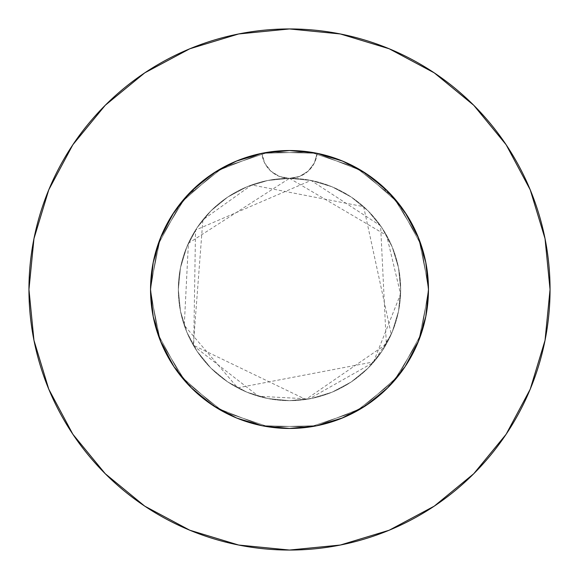 <?xml version="1.0" encoding="UTF-8"?>
<svg xmlns="http://www.w3.org/2000/svg" width="579" height="579" viewBox="0 0 579 579"><rect width="100%" height="100%" fill="white"/><g stroke="black" fill="none" stroke-linecap="round" stroke-linejoin="round"><path stroke-width="0.43" stroke-dasharray="2.9 2.17" d="M153.905 259.095L158.617 242.818L168.496 221.178L181.907 201.557L198.481 184.498L217.704 170.523L239.04 160.028L261.846 153.319A138.96 138.96 0 0 1 317.154 153.319L301.956 151.097L286.554 150.569L271.233 151.749L256.157 154.6L241.429 159.124L227.308 165.232L213.998 172.839L201.55 181.915L180.091 203.83L171.283 216.466L163.929 229.993L158.132 244.186L153.927 258.994L151.387 274.185L150.54 289.5L151.416 273.939L153.218 262.359L156.533 249.136L161.114 236.333L166.955 223.986L173.982 212.269L182.088 201.34L191.236 191.244L201.369 182.067L212.327 173.939L223.986 166.955L236.333 161.114L262.403 153.211L289.522 150.54L303.157 151.213L316.604 153.211L342.71 161.128L355.021 166.955L366.695 173.953L377.667 182.095L387.785 191.265L396.912 201.34L405.039 212.298L417.893 236.348L422.475 249.151L425.797 262.403L427.794 275.915L428.46 289.5A138.96 138.96 0 0 0 289.5 150.54A138.96 138.96 0 0 0 150.54 289.5L152.805 264.509M237.571 160.607L261.846 153.319L264.697 163.075L270.856 171.152L279.512 176.472L289.5 178.332A111.168 111.168 0 0 0 178.332 289.5A111.168 111.168 0 0 1 289.5 178.332A111.168 111.168 0 0 1 400.668 289.5A111.168 111.168 0 0 0 289.5 178.332L267.809 180.467L246.958 186.793L227.735 197.07L210.894 210.894L197.07 227.735L186.793 246.958L180.467 267.809L178.332 289.5L180.467 311.191L186.793 332.042L197.07 351.265L210.894 368.106L227.735 381.93L246.958 392.207L267.809 398.533L289.5 400.668L311.191 398.533L332.042 392.207L351.265 381.93L368.106 368.106L381.93 351.265L392.207 332.042L398.533 311.191L400.668 289.5L398.533 267.809L392.207 246.958L381.93 227.735L368.106 210.894L351.265 197.07L332.042 186.793L311.191 180.467L289.5 178.332L299.488 176.472L308.144 171.152L314.303 163.075L317.154 153.319A138.96 138.96 0 0 1 428.46 289.5A138.96 138.96 0 0 0 289.5 150.54A138.96 138.96 0 0 0 150.54 289.5A138.96 138.96 0 0 1 261.846 153.319L277.044 151.097L292.446 150.569L307.767 151.749L322.843 154.6L337.571 159.124L351.692 165.232L365.002 172.839L377.45 181.915L398.909 203.83L407.717 216.466L415.071 229.993L420.868 244.186L425.073 258.994L427.613 274.185L428.46 289.5L426.195 264.509M506.089 434.322L530.219 389.211L545.042 340.329L550.05 289.5A260.55 260.55 0 0 0 289.5 28.95A260.55 260.55 0 0 0 28.95 289.5A260.55 260.55 0 0 0 289.5 550.05A260.55 260.55 0 0 0 550.05 289.5L545.042 238.671L530.219 189.789L506.14 144.743M329.842 156.525L341.719 160.723L329.842 156.525L316.604 153.211L289.478 150.54L275.843 151.213L262.396 153.211L249.158 156.525L237.281 160.723L249.158 156.525L262.396 153.211L289.522 150.54L303.157 151.213L316.604 153.211L289.478 150.54L275.843 151.213L262.396 153.211L289.5 150.54L316.612 153.211L329.842 156.525M425.095 259.095L420.383 242.818L410.504 221.178L397.093 201.557L380.519 184.498L361.296 170.523L339.96 160.028L317.154 153.319L341.429 160.607M212.261 405.018L236.29 417.872L223.979 412.045L212.305 405.047L223.986 412.045L236.333 417.886L262.403 425.789L236.29 417.872L223.979 412.045L212.305 405.047L201.333 396.904L191.215 387.735L182.088 377.66L191.236 387.756L201.369 396.933L212.327 405.061L201.333 396.904L191.215 387.735L182.088 377.66L173.961 366.702L161.107 342.652L166.955 355.014L173.982 366.731L182.088 377.66L173.961 366.702L161.107 342.652L156.525 329.849L153.203 316.597L151.206 303.085L150.54 289.5L151.416 305.061L153.218 316.641L158.66 336.319L161.114 342.667L156.525 329.849L153.203 316.597L151.206 303.085L150.54 289.5A138.96 138.96 0 0 0 289.5 428.46A138.96 138.96 0 0 0 428.46 289.5L427.584 305.061L425.782 316.641L420.34 336.319L417.886 342.667L422.475 329.849L425.797 316.597L427.794 303.085L428.46 289.5L427.584 305.061L425.782 316.641L420.34 336.319L412.045 355.014L405.018 366.731L396.912 377.66L405.039 366.702L417.893 342.652L422.475 329.849L425.797 316.597L427.794 303.085L428.46 289.5L427.584 305.061L425.782 316.641L422.467 329.864L417.886 342.667L412.045 355.014L405.018 366.731L396.912 377.66L387.764 387.756L377.631 396.933L366.673 405.061L377.667 396.904L387.785 387.735L396.912 377.66L405.039 366.702L417.893 342.652L412.045 355.014L405.018 366.731L396.912 377.66L387.764 387.756L377.631 396.933L366.673 405.061L355.014 412.045L342.667 417.886L316.597 425.789L289.478 428.46L275.843 427.787L262.396 425.789L236.29 417.872L223.979 412.045L212.305 405.047L201.333 396.904L191.215 387.735L182.088 377.66L173.961 366.702L161.107 342.652L156.525 329.849L153.203 316.597L151.206 303.085L150.54 289.5L151.416 305.061L153.218 316.641L156.533 329.864L161.114 342.667L166.955 355.014L173.982 366.731L182.088 377.66L191.236 387.756L201.369 396.933L212.327 405.061L223.986 412.045L236.333 417.886L262.403 425.789L289.522 428.46L303.157 427.787L316.604 425.789L342.71 417.872L355.021 412.045L366.695 405.047L377.667 396.904L387.785 387.735L396.912 377.66L387.764 387.756L377.631 396.933L366.673 405.061L342.681 417.879L355.021 412.045L366.695 405.047L342.681 417.879L355.021 412.045L366.695 405.047L377.667 396.904L387.785 387.735L396.912 377.66L405.039 366.702L417.893 342.652L422.475 329.849L425.797 316.597L427.794 303.085L428.46 289.5L427.584 273.939L425.782 262.359L422.467 249.136L417.886 236.333L422.475 249.151L425.797 262.403L427.794 275.915L428.46 289.5A138.96 138.96 0 0 1 289.5 428.46A138.96 138.96 0 0 1 150.54 289.5L153.211 262.388L161.121 236.319L173.961 212.298L161.107 236.348L166.955 223.986L173.982 212.269L182.088 201.34L173.961 212.298L191.244 191.244L212.298 173.961L201.333 182.095L191.215 191.265L182.088 201.34L191.236 191.244L201.369 182.067L218.066 170.306L236.333 161.114L262.403 153.211L236.29 161.128L223.979 166.955L212.305 173.953L236.319 161.121L223.979 166.955L212.305 173.953L201.333 182.095L191.215 191.265L182.088 201.34L173.961 212.298L161.107 236.348L156.525 249.151L153.203 262.403L151.206 275.915L150.54 289.5L151.416 273.939L153.218 262.359L156.533 249.136L161.114 236.333L156.525 249.151L153.203 262.403L151.206 275.915L150.54 289.5L151.416 305.061L153.218 316.641L156.533 329.864L161.114 342.667L166.955 355.014L173.982 366.731L182.088 377.66L191.236 387.756L201.369 396.933L212.327 405.061L223.986 412.045L236.333 417.886L262.403 425.789L289.522 428.46L303.157 427.787L316.604 425.789L329.842 422.475L341.719 418.277M426.093 263.966L428.46 289.5L427.584 273.939L425.782 262.359L420.34 242.681L412.045 223.986L405.018 212.269L396.912 201.34L387.764 191.244L377.631 182.067L366.673 173.939L355.014 166.955L342.667 161.114L316.597 153.211L289.5 150.54L262.388 153.211L236.319 161.121L212.298 173.961M316.612 153.211L342.681 161.121L366.702 173.961L342.71 161.128L355.021 166.955L366.695 173.953L377.667 182.095L387.785 191.265L396.912 201.34L405.039 212.298L417.893 236.348L412.045 223.986L405.018 212.269L396.912 201.34L387.764 191.244L377.631 182.067L366.673 173.939L355.014 166.955L342.667 161.114L316.597 153.211L317.154 153.319L314.303 163.075L308.144 171.152L299.488 176.472L289.5 178.332L311.191 180.467L332.042 186.793L351.265 197.07L368.106 210.894L381.93 227.735L392.207 246.958L398.533 267.809L400.668 289.5L398.533 311.191L392.207 332.042L381.93 351.265L368.106 368.106L351.265 381.93L332.042 392.207L311.191 398.533L289.5 400.668L267.809 398.533L246.958 392.207L227.735 381.93L210.894 368.106L197.07 351.265L186.793 332.042L180.467 311.191L178.332 289.5L180.467 267.809L186.793 246.958L197.07 227.735L210.894 210.894L227.735 197.07L246.958 186.793L267.809 180.467L289.5 178.332L279.512 176.472L270.856 171.152L264.697 163.075L261.846 153.319L262.388 153.211M366.739 173.982L387.756 191.244L405.039 212.298L417.879 236.319L425.789 262.388L428.46 289.5L425.789 316.612L417.879 342.681L405.039 366.702L387.756 387.756L366.702 405.039L355.014 412.045L342.667 417.886L316.597 425.789L289.478 428.46L275.843 427.787L262.396 425.789L289.522 428.46L303.157 427.787L316.604 425.789L329.842 422.475L316.604 425.789L289.478 428.46L275.843 427.787L262.396 425.789L249.158 422.475L237.281 418.277M236.319 417.879L262.388 425.789L249.158 422.475L262.396 425.789L289.5 428.46L262.388 425.789L289.5 428.46L316.612 425.789L289.5 428.46L316.612 425.789L342.667 417.886L355.014 412.045L366.673 405.061L387.756 387.756L405.039 366.702L417.879 342.681L405.018 366.739M348.667 163.763L364.263 172.368M372.297 177.898L384.608 188.189M391.853 195.514L401.797 207.651M407.544 216.184L415.15 230.16M419.058 239.25L424.306 255.773M342.681 417.879L316.612 425.789L342.681 417.879L366.702 405.039M173.961 366.702L161.121 342.681L173.961 366.702L191.244 387.756L212.298 405.039L191.244 387.756L173.961 366.702L161.121 342.681L153.211 316.612L150.54 289.5L152.907 263.966M154.694 255.773L159.942 239.25M163.85 230.16L171.456 216.184M177.239 207.608L187.147 195.514M194.392 188.189L206.703 177.898M214.737 172.368L230.333 163.763M173.982 212.261L161.121 236.319L153.211 262.388L150.54 289.5L153.211 316.612L150.54 289.5A138.96 138.96 0 0 0 289.5 428.46A138.96 138.96 0 0 0 428.46 289.5L425.789 316.612L428.46 289.5L425.789 262.388L417.879 236.319L405.039 212.298M434.322 72.911L389.211 48.781L340.329 33.958L289.5 28.95L238.671 33.958L189.789 48.781L144.743 72.86M72.911 144.678L48.781 189.789L33.958 238.671L28.95 289.5L33.958 340.329L48.781 389.211L72.86 434.257M144.678 506.089L189.789 530.219L238.671 545.042L289.5 550.05L340.329 545.042L389.211 530.219L434.257 506.14M153.211 316.612L161.121 342.681M417.879 342.681L425.789 316.612M178.332 289.5A111.168 111.168 0 0 0 289.5 400.668A111.168 111.168 0 0 0 400.668 289.5A111.168 111.168 0 0 1 289.5 400.668A111.168 111.168 0 0 1 178.332 289.5M261.846 153.319L216.937 170.993L180.778 202.954L157.734 245.358L150.54 289.5L150.583 293.083L160.188 340.38L185.389 381.539L223.147 411.597L268.909 426.926L317.154 425.681L362.063 408.007L398.222 376.046L421.266 333.642L428.46 289.5L428.417 285.917L418.812 238.62L393.611 197.461L355.853 167.403L310.091 152.074L261.846 153.319L216.937 170.993L180.778 202.954L157.734 245.358L150.54 289.5L150.583 293.083L160.188 340.38L185.389 381.539L223.147 411.597L268.909 426.926L317.154 425.681L362.063 408.007L398.222 376.046L421.266 333.642L428.46 289.5L428.417 285.917L418.812 238.62L393.611 197.461L355.853 167.403L310.091 152.074L261.846 153.319L216.937 170.993L180.778 202.954L157.734 245.358L150.54 289.5L150.583 293.083L160.188 340.38L185.389 381.539L223.147 411.597L268.909 426.926L317.154 425.681L362.063 408.007L398.222 376.046L421.266 333.642L428.46 289.5L428.417 285.917L418.812 238.62L393.611 197.461L355.853 167.403L310.091 152.074L261.846 153.319A27.792 27.792 0 0 0 317.154 153.319L362.063 170.993L398.222 202.954L421.266 245.358L428.46 289.5L428.417 293.083L418.812 340.38L393.611 381.539L355.853 411.597L310.091 426.926L261.846 425.681L216.937 408.007L180.778 376.046L157.734 333.642L150.54 289.5L150.583 285.917L160.188 238.62L185.389 197.461L223.147 167.403L268.909 152.074L317.154 153.319L362.063 170.993L398.222 202.954L421.266 245.358L428.46 289.5L428.417 293.083L418.812 340.38L393.611 381.539L355.853 411.597L310.091 426.926L261.846 425.681L216.937 408.007L180.778 376.046L157.734 333.642L150.54 289.5L150.583 285.917L160.188 238.62L185.389 197.461L223.147 167.403L268.909 152.074L317.154 153.319L362.063 170.993L398.222 202.954L421.266 245.358L428.46 289.5L428.417 293.083L418.812 340.38L393.611 381.539L355.853 411.597L310.091 426.926L261.846 425.681L216.937 408.007L180.778 376.046L157.734 333.642L150.54 289.5L150.583 285.917L160.188 238.62L185.389 197.461L223.147 167.403L268.909 152.074L317.154 153.319A27.792 27.792 0 0 1 261.846 153.319M289.5 178.332L386.634 235.436L400.574 294.038L373.267 362.577L309.077 398.931L258.589 396.282L193.712 345.916L195.528 230.109L310.995 180.431L380.62 225.81L386.345 344.085L305.813 399.467L193.321 345.243L202.889 219.81L251.699 184.954L363.641 206.667L391.238 334.307L373.925 361.824L237.687 387.85L184.281 325.369L188.399 243.281L289.5 178.332"/><path stroke-width="0.87" d="M425.789 316.612L417.879 342.681L425.789 316.612L428.46 289.5A138.96 138.96 0 0 1 289.5 428.46A138.96 138.96 0 0 1 150.54 289.5A138.96 138.96 0 0 1 289.5 150.54A138.96 138.96 0 0 1 428.46 289.5L425.789 262.388L417.879 236.319L405.039 212.298L387.756 191.244L366.702 173.961L342.681 161.121L316.612 153.211L289.5 150.54L262.388 153.211L236.319 161.121L212.298 173.961L191.244 191.244L173.961 212.298L161.121 236.319L153.211 262.388L150.54 289.5L153.218 316.641M28.95 289.5A260.55 260.55 0 0 1 289.5 28.95A260.55 260.55 0 0 1 550.05 289.5A260.55 260.55 0 0 1 289.5 550.05A260.55 260.55 0 0 1 28.95 289.5L33.958 340.329L48.781 389.211L72.86 434.257L105.262 473.738L144.743 506.14L189.789 530.219L238.671 545.042L289.5 550.05L340.329 545.042L389.211 530.219L434.257 506.14L473.738 473.738L506.14 434.257L530.219 389.211L545.042 340.329L550.05 289.5L545.042 238.671L530.219 189.789L506.14 144.743L473.738 105.262L434.257 72.86L389.211 48.781L340.329 33.958L289.5 28.95L238.671 33.958L189.789 48.781L144.743 72.86L105.262 105.262L72.86 144.743L48.781 189.789L33.958 238.671L28.95 289.5M152.805 264.509L153.905 259.095M341.719 160.723L342.681 161.121L341.719 160.723M426.195 264.509L425.095 259.095M237.281 160.723L236.319 161.121L237.281 160.723M341.719 418.277L366.702 405.039L387.756 387.756L405.039 366.702L417.879 342.681M237.281 418.277L262.388 425.789L289.522 428.46M161.121 342.681L153.211 316.612L161.121 342.681L173.961 366.702L191.244 387.756L212.298 405.039L236.319 417.879M341.429 160.607L348.667 163.763M364.263 172.368L372.297 177.898M384.608 188.189L391.853 195.514M401.797 207.651L407.544 216.184M415.15 230.16L419.058 239.25M424.306 255.773L426.093 263.966M152.907 263.966L154.694 255.773M159.942 239.25L163.85 230.16M171.456 216.184L177.239 207.608M187.147 195.514L194.392 188.189M206.703 177.898L214.737 172.368M230.333 163.763L237.571 160.607M506.14 144.743L473.738 105.262L434.322 72.911M144.743 72.86L105.262 105.262L72.911 144.678M72.86 434.257L105.262 473.738L144.678 506.089M434.257 506.14L473.738 473.738L506.089 434.322M173.961 366.702L191.244 387.756L212.298 405.039M289.5 428.46L316.612 425.789L342.681 417.879M366.702 405.039L387.756 387.756L405.039 366.702M405.039 212.298L387.756 191.244L366.702 173.961M212.298 173.961L191.244 191.244L173.961 212.298M261.846 153.319L289.5 150.54L317.154 153.319"/></g></svg>
